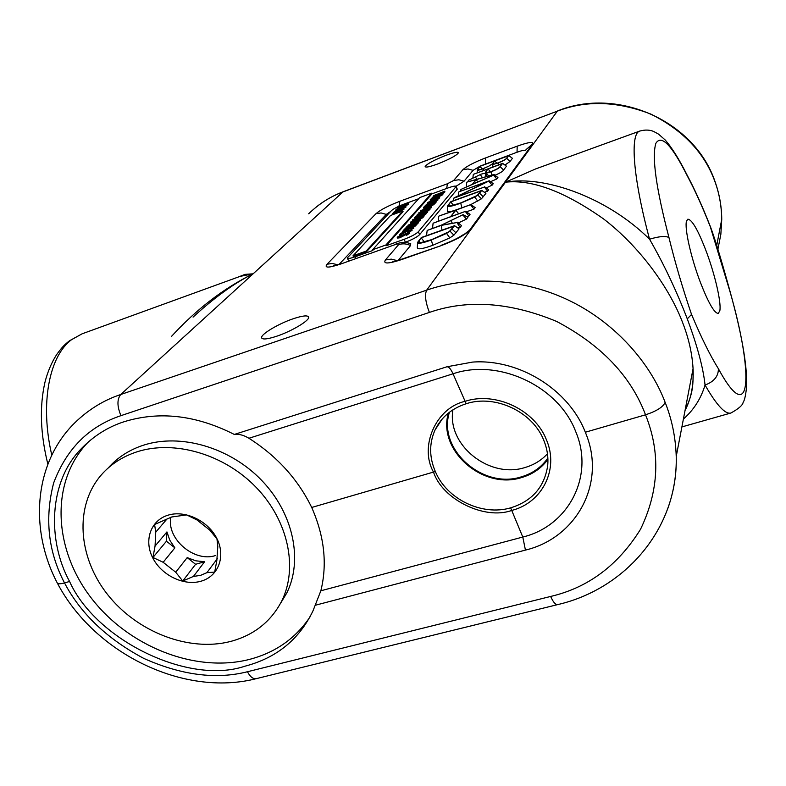 <?xml version="1.0" encoding="UTF-8"?>
<svg xmlns="http://www.w3.org/2000/svg" width="786" height="786" viewBox="0 0 786 786"><rect width="100%" height="100%" fill="white"/><g stroke="black" fill="none" stroke-linecap="round" stroke-linejoin="round"><path stroke-width="1.18" d="M167.094 518.858L155.746 532.161L154.587 524.488L171.721 516.982L186.636 514.899L196.952 519.939L209.734 530.078L216.965 538.95L217.801 546.614L216.828 560.585L214.686 572.07L206.905 572.66L217.467 558.512M155.746 532.161L155.058 546.073L166.937 531.906L166.445 541.21L152.956 557.471L155.058 546.073M166.445 541.21L174.865 547.871L163.164 562.295L152.956 557.471M163.164 562.295L175.71 572.218L187.186 557.628L195.596 564.289L182.735 581.021L175.71 572.218M195.596 564.289L204.606 561.725L193.425 576.433L182.735 581.021M193.425 576.433L200.558 575.372L206.905 572.66M168.116 515.154C150.774 520.253 143.74 540.247 152.641 557.657C161.287 575.146 183.649 586.15 200.794 581.267C218.066 576.639 225.936 556.901 217.103 539.009C208.526 521.049 185.329 509.8 168.116 515.154M204.606 561.725L195.812 560.821L187.186 557.628M174.865 547.871L169.805 540.228L166.937 531.906M170.827 517.267C166.396 538.783 194.211 562.609 215.452 555.574M280.297 603.756L286.772 593.027C303.16 560.133 293.384 513.297 261.669 480.374C230.043 447.411 180.574 433.027 143.347 445.23C129.199 449.906 117.517 457.462 108.281 467.906M230.553 641.464C253.947 635.167 271.003 621.677 281.732 601.005C298.218 567.895 288.285 520.686 256.236 487.458C224.275 454.19 174.354 439.629 136.833 451.871C122.459 456.607 110.61 464.29 101.296 474.931C74.257 506.066 77.912 557.127 107.594 594.56C137.137 632.111 188.954 652.183 230.553 641.464M435.316 471.492C446.654 499.12 481.926 516.284 510.654 507.854C532.043 501.154 544.374 487.133 547.665 465.803C548.52 457.236 547.223 448.737 543.774 440.298C532.662 411.707 495.072 394.11 466.177 403.739C451.606 408.484 441.221 417.248 435.031 430.011C429.107 443.402 429.205 457.226 435.316 471.492L433.518 472.072C442.272 499.356 484.628 520.303 511.627 510.468C542.134 502.873 559.347 469.33 546.388 439.688C534.755 409.683 495.298 391.231 465.007 401.351C435.739 407.846 419.066 446.91 433.518 472.072L311.708 507.461C324.392 536.298 327.438 564.073 320.845 590.787L313.005 610.82C299.22 639.519 276.446 658.01 244.672 666.282C188.375 685.245 95.833 639.971 69.571 581.473L64.521 582.937C60.109 584.145 57.624 584.027 57.064 582.573M448.393 413.072C437.242 450.182 482.702 490.15 521.452 477.603C532.564 474.371 541.387 468.299 547.911 459.388M69.571 581.473C47.582 541.525 48.143 482.044 81.371 448.619C93.75 435.896 107.928 426.955 123.903 421.797C159.224 410.832 196.028 415.047 234.307 434.442C238.865 433.843 243.739 435.12 248.916 438.264C277.006 456.175 297.943 479.244 311.708 507.461M310.087 616.804C295.615 638.507 275.218 652.763 248.897 659.552C194.849 673.081 128.256 646.475 90.96 597.635C53.507 548.952 50.166 482.692 87.079 443.265L88.622 441.663M276.888 336.162C267.338 339.297 262.239 339.798 261.61 337.646C260.903 334.188 278.519 323.714 293.109 318.792C302.767 315.579 307.945 315.058 308.662 317.23C309.478 320.58 291.714 331.22 276.888 336.162M437.743 163.95C429.873 166.809 425.668 167.683 425.138 166.583C426.837 163.94 433.695 160.216 445.711 155.422C453.61 152.533 457.855 151.639 458.454 152.739C456.784 155.373 449.877 159.106 437.743 163.95M234.307 434.442L446.988 366.757L472.612 362.081C519.015 358.701 568.809 389.473 585.334 432.231L585.992 433.882C606.379 484.097 575.902 538.096 525.441 550.102L315.284 605.259M238.148 277.085L245.065 274.373L253.013 273.823L240.094 276.377L82.098 333.814L71.585 339.67C49.174 356.137 39.781 403.729 51.797 455.143M714.877 181.173L714.955 181.674C719.249 193.287 721.509 205.834 721.745 219.304L720.86 234.248L717.913 249.162M686.522 221.102L687.838 219.186C692.044 219.52 698.233 230.377 706.388 251.736C715.005 274.756 721.401 302.355 719.858 310.608L718.296 313.447C714.336 313.309 708.265 302.698 700.09 281.604C690.796 257.061 684.311 227.753 686.522 221.102M449.445 412.237C437.37 448.963 482.506 489.452 521.157 476.906C532.515 473.585 541.416 467.297 547.862 458.032M452.923 409.811C446.772 444.994 489.344 479.028 524.95 467.532C533.9 464.939 541.407 460.35 547.459 453.768M401.017 235.269L398.502 236.714L399.769 236.733L407.177 233.01L409.034 232.951L399.485 237.058L397.362 237.117L400.722 235.171L401.332 235.996L400.045 236.625M409.418 233.393L406.647 235.299L405.89 234.523M405.94 234.621L399.789 237.785L397.539 238.099L397.254 237.451M412.08 230.092L409.084 232.636M410.361 230.475L407.403 231.231L401.489 234.366M401.833 234.336L400.939 234.847L399.691 234.641L399.956 234.159L403.13 232.027L407.443 230.17L411.579 229.974L407.954 232.332L410.656 229.993L407.099 230.514L401.086 233.747L402.147 235.063L401.155 235.584M400.054 235.486L399.75 234.778M413.77 227.193L402.766 231.153L413.77 227.193L413.809 228.225L410.97 229.247M402.894 232.145L402.501 231.467M415.647 225.002L405.547 228.854L403.277 230.583L404.702 228.952L415.647 225.002L415.951 225.72L405.242 230.259M418.25 221.976L407.236 226.702L416.393 224.138L406.107 227.115L418.25 221.976L418.29 222.988L408.376 226.781M416.659 223.833L416.953 224.541L415.725 225.199M406.755 228.205L405.969 227.37M420.127 219.785L407.895 225.297L412.09 223.214L413.397 221.701L410.665 222.124L420.127 219.785L420.382 220.542L412.788 223.941M412.542 222.693L410.685 223.145L410.38 222.448M426.493 212.367L424.666 214.175L418.702 217.015L414.605 217.81L414.929 217.241L415.814 216.238L426.493 212.367L426.228 213.713L423.605 215.698M415.342 218.685L414.605 217.81M437.792 199.192L427.79 204.262L435.778 201.53L425.334 205.343L435.316 200.283L427.397 202.984L437.792 199.192L438.028 199.929L433.705 202.1M436.014 201.255L436.299 201.943L435.189 202.533M429.687 203.112L427.437 203.938L427.152 203.26M439.728 197.934L439.453 197.257L427.869 202.434L431.838 200.479L433.027 199.113L430.374 199.575L439.482 197.217L439.728 197.934L433.076 200.911M432.192 200.076L430.404 200.538L430.119 199.87M444.66 191.185L440.828 193.621L433.734 195.724L444.66 191.185L444.935 191.853L442.695 193.611M433.901 196.716L433.626 196.048M434.707 195.596L439.05 193.415L434.687 195.557M385.916 244.977L431.701 193.189L419.685 197.6L372.613 249.732L385.916 244.977L386.231 245.704L431.976 193.847L448.128 187.913C453.119 186.144 455.792 185.673 456.165 186.479L457.177 188.945M386.231 245.704L404.132 239.308C411.137 236.655 415.882 234.13 418.368 231.732L456.165 186.479M442.656 193.513L442.94 194.191L441.712 195.498L436.466 197.433L436.417 196.353L430.708 199.192L436.702 196.028L432.379 197.276L442.656 193.513L441.437 194.83L436.181 196.755M436.368 197.188L432.86 198.927M435.1 202.316L435.385 203.004L433.636 204.743L427.82 207.514L423.782 208.319L423.487 207.632L424.637 206.138L435.1 202.316L433.351 204.065L427.525 206.826L423.487 207.632M431.347 206.698L426.769 208.565L425.364 210.176L429.48 208.88L418.869 212.731L424.273 210.579L425.678 208.958L420.785 210.54L431.347 206.698L431.396 207.671L426.651 209.715M429.716 208.595L430.011 209.292L429.136 209.803M425.246 211.218L419.164 213.428L418.869 212.731M424.676 210.117L420.834 211.513L420.539 210.825M428.989 209.449L423.408 212.279L426.985 211.788L417.474 214.332L428.989 209.449L428.999 210.471L426.621 211.591M427.27 211.454L427.564 212.151L426.601 212.623M424.578 213.055L417.513 215.315L417.219 214.617M423.634 215.688L418.977 218.793L417.061 218.685L411.039 221.691L417.592 218.076L412.886 219.579L423.634 215.688L423.939 216.386L422.593 217.84L419.272 219.5L417.091 219.844L416.835 219.215M416.983 219.579L413.082 221.524M394.336 213.37L392.646 214.146L392.43 213.517M405.792 206.305L395.889 211.296L403.65 208.644L393.462 212.367L403.365 207.376L395.663 210.009L405.792 206.305L406.018 207.023L401.793 209.135M403.896 208.369L403.925 209.302L394.179 212.868M397.726 210.196L395.682 210.943L395.407 210.284M408.573 204.006L406.254 205.716L405.576 205.038L406.716 204.448M405.635 205.175L400.035 208.015L397.991 208.359L397.834 207.494L400.88 205.775L401.42 206.463M418.663 198.73L404.014 204.114C397.873 206.482 393.658 208.673 391.369 210.697L347.324 257.926C347.658 258.859 350.32 258.476 355.292 256.757L372.928 250.459L372.613 249.732M366.443 251.825L403.071 211.66L402.786 210.992L390.622 215.433L353.012 255.804L353.327 256.521L366.443 251.825L366.129 251.107L402.786 210.992M404.702 242.491L405.38 242.245C412.385 239.592 417.13 237.067 419.606 234.66L457.265 189.151M431.701 193.189L431.976 193.847M347.432 258.181L348.601 260.923M353.012 255.804L366.129 251.107M443.383 191.833L439.728 193.572L443.383 191.833M438.932 194.073L439.217 194.741M440.828 193.621L441.025 194.113M440.101 193.032L440.327 193.582M437.065 194.908L435.483 195.527M435.248 194.81L435.532 195.478M441.368 194.171L437.232 196.333L441.368 194.171M432.153 197.541L432.408 198.16M438.293 196.392L438.578 197.06M441.437 194.83L441.712 195.498M440.032 195.429L438.057 196.284M437.94 195.419L438.224 196.097M437.448 197.974L433.96 198.878L433.027 199.949L437.448 197.974M433.96 198.878L434.186 199.428M435.778 201.53L436.063 202.218M437.743 199.251L438.028 199.929M425.472 206.02L424.646 207.17L427.771 206.541L433.793 202.994L425.472 206.02L425.275 207.268M427.525 206.826L427.82 207.514M433.351 204.065L433.636 204.743M432.526 204.232L425.757 206.708M429.48 208.88L429.765 209.577M426.769 208.565L427.053 209.253M431.101 206.983L431.396 207.671M422.279 212.79L422.563 213.487M426.985 211.788L427.279 212.485M428.704 209.783L428.999 210.471M416.649 216.13L415.784 217.329L418.958 216.72L425.147 213.045L416.649 216.13L416.413 217.447M424.666 214.175L424.961 214.883M423.89 214.313L416.944 216.828M422.279 216.386L418.692 217.683L417.897 218.695L422.279 216.386M412.63 219.874L412.915 220.552M418.977 218.793L419.272 219.5M422.288 217.142L422.593 217.84M421.021 217.643L418.742 218.665M418.692 217.683L418.987 218.38M417.985 220.571L414.369 221.465L413.338 222.654L417.985 220.571M420.088 219.825L420.382 220.542M407.895 225.297L408.101 225.788M414.369 221.465L414.625 222.074M416.393 224.138L416.698 224.845M409.997 225.169L410.302 225.877M417.985 222.271L418.29 222.988M405.547 228.854L405.851 229.571M415.381 225.307L415.686 226.024M413.505 227.508L413.809 228.225M411.579 229.974L411.884 230.701M400.939 234.847L401.243 235.574M401.086 233.747L401.351 234.366M407.099 230.514L407.403 231.231M407.521 232.292L407.747 232.823M399.485 237.058L399.789 237.785M403.798 234.935L404.102 235.662M405.311 234.061L405.625 234.788M406.952 233.314L407.177 233.855M406.333 234.572L406.647 235.299M409.034 232.951L409.339 233.678M406.529 204.006L399.76 207.357L400.035 208.015M399.76 207.357L397.716 207.71M403.67 205.451L403.945 206.109M405.045 204.684L405.321 205.343M401.155 205.844L398.866 207.121L400.025 207.082L408.524 203.446L405.969 205.058L406.254 205.716M408.415 203.623L408.691 204.281M398.07 208.526L396.35 209.204L398.099 208.467L398.286 209.047M403.65 208.644L403.925 209.302M405.743 206.354L406.018 207.023M394.091 212.8L392.361 213.487L394.13 212.741L394.375 213.468M393 213.37L393.285 214.038M493.785 174.521L476.208 179.63L472.455 184.288L493.529 175.19L460.871 189.465L472.327 184.337L476.1 179.66L466.923 182.106L493.785 174.521L497.931 177.489L496.821 178.962L490.533 181.704M481.779 190.418L477.859 195.066L474.764 197.08L460.714 203.161C452.147 206.305 447.804 207.16 447.696 205.716L450.85 201.648L481.779 190.418L485.895 193.395L481.445 198.799L470.873 204.556L475.147 207.612L474.007 209.115L466.442 211.827M465.676 211.287L433.106 223.204L450.555 216.71L455.713 210.235L439.01 216.032L470.873 204.556L455.841 210.186L450.683 216.671L465.676 211.287L470.028 214.381L468.849 215.924L466.825 216.651M463.082 214.647L441.437 225.209L457 222.526L441.29 225.386L427.162 230.436L441.555 225.051L463.082 214.647L467.876 217.221L466.471 219.068L458.297 222.988M457.275 222.163L461.529 225.602L460.075 227.527L457.766 227.94M454.563 225.69L450.005 231.133L446.576 233.413L431.347 239.995C422.279 243.257 417.68 244.053 417.562 242.393L421.325 237.519L454.563 225.69L459.073 228.854L453.886 235.171L449.818 237.893L432.752 245.301C422.888 248.857 417.749 249.693 417.337 247.806L417.543 242.933M525.451 150.411C524.527 149.939 521.727 150.548 517.041 152.238L480.413 165.993M480.05 166.16L473.093 170.346L464.074 181.193L456.067 186.262M390.613 211.503L386.28 214.401L339.257 264.214M410.331 243.689L410.547 245.556L398.305 260.274M453.777 210.717C449.16 211.984 447.057 211.994 447.45 210.746L447.696 205.716M489.236 180.76L454.151 197.846L484.373 187.058L453.66 198.219L488.774 181.124L458.936 191.813L489.236 180.76L493.244 183.688L492.174 185.103L486.21 187.952M484.589 186.773L488.676 189.731L487.625 191.116L484.373 192.295M502.647 163.37L500.102 166.671C499.316 168.076 496.3 169.776 491.034 171.78C487.644 172.999 485.787 173.362 485.483 172.841L491.152 171.544C496.192 169.55 499.12 167.949 499.945 166.76L502.342 163.665L488.086 168.911L485.561 172.114L487.968 168.961L473.3 174.364L502.647 163.37L506.479 166.2L503.59 170.022C503.079 171.23 500.25 172.969 495.101 175.219M485.296 176.359L487.153 174.364M487.015 174.237L485.443 174.806M508.699 155.54L506.636 158.202C505.978 159.391 503.158 160.983 498.177 162.997L494.394 164.019L497.951 162.899C503.669 160.541 506.616 158.87 506.803 157.888L508.395 155.825L494.816 160.845L492.616 163.714L494.699 160.884L479.991 166.327L477.466 169.766C478.045 170.169 480.01 169.747 483.361 168.518L488.921 166.101L483.095 168.794C478.929 170.287 476.994 170.582 477.308 169.678L480.089 166.121L508.699 155.54L512.443 158.32L510.045 161.484L504.926 165.06M691.542 314.439C701.2 337.43 710.141 355.518 718.384 368.713C718.492 376.219 714.052 381.672 705.052 385.052C703.254 367.927 697.329 345.869 687.278 318.87C676.461 290.712 663.895 264.165 649.56 239.209C659.041 236.34 665.506 235.78 668.955 237.529C675.066 262.573 682.592 288.207 691.542 314.439L687.278 318.87M718.384 368.713C751.475 429.795 753.921 374.156 729.958 291.478L710.298 226.692C702.478 206.865 694.804 189.907 687.259 175.838C671.853 145.174 661.409 134.318 655.907 143.249C651.673 156.493 656.025 187.923 668.955 237.529M685.048 410.469C691.149 398.718 693.822 384.816 693.075 368.762L693.065 368.693C692.171 353.729 688.801 338.648 682.946 323.439C670.134 288.865 640.118 246.912 603.481 218.862C564.643 191.489 531.975 179.267 505.477 182.195C544.531 175.101 607.637 197.561 649.56 239.209C632.887 177.508 629.841 133.443 639.814 131.056L535.679 168.911L505.477 182.195L557.323 111.16L342.617 192.069C330.238 196.618 318.92 203.869 308.652 213.792M667.471 509.466C673.73 492.223 676.648 474.548 676.225 456.44L676.225 456.43C675.596 437.281 671.902 419.262 665.133 402.353C663.07 407.04 656.536 411.196 645.532 414.812L585.334 432.231M714.955 181.674C704.659 152.985 683.339 130.486 651.005 114.157C617.207 101.07 585.983 100.077 557.323 111.16L343.109 191.764C333.018 195.586 323.891 200.823 315.707 207.455M57.054 582.544C29.072 528.791 34.201 462.875 74.631 422.976C88.238 409.693 103.614 400.202 120.749 394.503L426.68 290.142C465.322 276.613 518.986 277.065 566.922 299.417C614.858 321.759 650.405 363.152 665.133 402.353M171.505 336.388C196.441 309.222 223.617 288.364 253.013 273.823C234.434 283.068 214.45 297.501 193.071 317.112M716.734 245.399L721.745 219.304C721.646 206.404 719.387 193.778 714.975 181.448L714.975 181.448C694.49 120.73 617.207 86.657 557.618 110.924M683.398 419.066C693.773 409.919 700.984 398.581 705.052 385.052C716.626 405.212 725.242 414.536 730.911 413.014C738.644 408.73 742.711 405.193 743.124 402.403C744.647 400.339 745.845 394.739 746.7 385.602C747.093 364.468 741.562 333.156 730.106 291.665L730.223 292.058M729.958 291.478L730.106 291.665C723.886 268.94 715.407 239.583 710.308 226.447L710.171 226.063M686.325 173.519L687.259 175.838M421.168 237.814L417.788 242.727L419.174 243.09L431.71 239.612L449.199 231.624L454.17 226.073L421.168 237.814L424.401 241.99M431.347 239.995L432.752 245.301M446.576 233.413L449.818 237.893M450.005 231.133L453.886 235.171M418.604 240.938L420.667 242.894M427.162 230.436L426.533 235.662M441.29 225.386L441.948 230.18M457 222.526L460.075 227.527M462.816 214.991L466.471 219.068M438.755 216.346L438.175 221.151M433.106 223.204L432.506 228.284M465.43 211.601L468.849 215.924M455.841 210.186L458.68 213.792M470.627 204.861L474.007 209.115M450.732 201.894L447.882 205.991L449.287 206.276L461.028 202.837L477.131 195.508L481.435 190.743L450.732 201.894L453.453 205.343M460.714 203.161L461.952 207.769M474.764 197.08L477.77 201.196M477.859 195.066L481.445 198.799M448.541 204.556L450.201 206.138M458.71 192.089L458.287 195.645M453.66 198.219L453.365 200.735M484.373 187.058L487.625 191.116M488.774 181.35L492.174 185.103M494.178 174.482L495.779 176.604L493.549 175.16M487.173 176.467L487.33 177.852M466.707 182.372L466.265 186.96M460.871 189.465L460.606 191.204M493.529 175.19L496.821 178.962M476.208 179.63L477.859 181.949M481.278 174.089L468.377 180.348L481.278 174.089L485.208 173.234M473.3 174.364L472.858 178.078M468.377 180.348L468.142 181.763M480.315 174.639L482.486 177.715M485.61 172.949L485.267 176.732M491.034 171.78L491.938 175.042M485.561 172.114L485.483 172.841M488.086 168.911L490.425 171.81M485.807 171.77L486.898 172.822M483.095 168.794L483.537 170.415M488.921 166.101L492.439 163.861L493.028 166.917M492.616 163.714L493.058 164.49L494.394 164.019M498.177 162.997L498.678 164.834M494.816 160.845L496.811 163.301M479.991 166.327L482.113 168.961M477.937 168.823L478.998 169.845M510.654 507.854L522.788 537.044L525.441 550.102M446.988 366.757C448.885 366.777 450.899 369.125 453.031 373.802C498.442 358.151 558.374 386.014 575.627 431.396C594.904 476.247 568.278 526.139 522.788 537.044L320.845 590.787M455.88 187.048L456.98 189.721M355.292 256.757L355.96 258.299M404.132 239.308L405.38 242.245M418.368 231.732L419.606 234.66M444.169 191.755L444.444 192.423M442.154 194.103L442.43 194.781M434.57 202.945L434.855 203.623M425.157 206.374L425.442 207.062M425.933 213.016L426.228 213.713M416.325 216.504L416.619 217.201M423.074 216.346L423.369 217.044M409.781 226.515L410.007 227.036M411.461 224.629L411.756 225.336M429.382 312.415L120.946 415.656C88.975 426.346 66.564 448.727 53.694 482.83C44.507 518.22 48.123 551.585 64.521 582.937C80.752 613.758 107.191 638.93 143.848 658.442C181.605 675.253 216.13 679.684 247.443 671.745L550.622 596.456C588.144 587.692 618.101 565.321 640.502 529.322C659.032 490.788 660.702 452.618 645.532 414.812C630.873 376.101 601.211 344.966 556.547 321.395C510.026 302.168 467.641 299.181 429.382 312.415C425.442 302.03 424.538 294.612 426.68 290.142L505.477 182.195M120.946 415.656C117.035 406.254 116.967 399.209 120.749 394.503L343.109 191.764M385.454 259.95L398.571 244.662C399.19 243.66 397.824 243.719 394.493 244.839L340.898 263.958C328.695 268.006 324.068 268.095 327.035 264.234L375.993 213.674C380.414 209.842 388.382 205.706 399.897 201.255L447.411 183.757L453.62 180.525L462.895 169.707C466.599 166.288 474.174 162.348 485.63 157.898L517.188 146.176C528.467 142.178 533.645 141.401 532.741 143.828L469.497 230.249C464.84 235.161 455.202 240.369 440.602 245.851L401.656 259.557C388.225 263.939 382.821 264.067 385.454 259.95L391.261 259.134L397.146 260.598M550.622 596.456C553.197 602.145 555.545 604.856 557.657 604.611C625.558 588.979 678.171 528.113 676.225 456.44L693.065 368.693M247.443 671.745C250.203 676.874 253.141 679.183 256.246 678.662C183.806 697.31 94.143 653.294 57.319 583.055M710.298 226.692L710.308 226.447C702.429 206.404 694.667 189.23 687.023 174.934C679.183 159.244 671.843 147.522 665.015 139.8L658.491 134.092L653.5 131.38C649.482 129.759 644.913 129.651 639.814 131.056M451.989 229.021L456.027 232.872M450.938 220.669L452.294 223.126M479.588 193.258L483.311 196.824M475.53 176.997L476.797 179.316M500.102 166.671L503.59 170.022M506.636 158.202L510.045 161.484M493.048 163.056L494.217 164.176M485.63 157.898L485.326 163.969M473.093 170.346L468.014 168.961L462.895 169.707M464.074 181.193L458.857 179.768L453.62 180.525M517.188 146.176L517.041 152.238M446.684 188.444L447.411 183.757M532.741 143.828L526.001 149.674M398.983 206.187L399.897 201.255M469.497 230.249L462.129 235.957M386.28 214.401L381.122 212.957L375.993 213.674M440.602 245.851L402.57 258.899C391.438 262.455 393.56 261.158 392.764 261.424L393.599 261.384M337.558 264.735L332.242 263.467L327.035 264.234M401.656 259.557L402.57 258.899M394.493 244.839L340.898 263.958M398.571 244.662C402.56 243.326 406.549 243.621 410.547 245.556M248.916 438.264L453.031 373.802L466.177 403.739M286.772 593.027L281.732 601.005M442.223 418.987L435.031 430.011M261.925 338.334L261.61 337.646M68.814 341.262C64.511 345.044 63.244 345.565 56.612 354.633C51.493 362.7 47.612 371.896 44.969 382.222C39.388 406.608 40.351 433.941 47.867 464.202M412.139 230.219L411.835 229.492M409.447 233.462L409.142 232.735M408.799 204.105L408.524 203.446M398.335 209.027L398.099 208.467M394.405 213.409L394.13 212.741M392.646 214.146L392.361 213.487M693.065 368.762C693.114 384.835 693.517 392.263 685.107 410.154M69.315 340.869L82.098 333.814M681.894 426.916L730.911 413.014M557.657 604.611L256.246 678.662M485.65 172.989L488.853 175.917M477.151 172.763L477.299 169.972M462.06 235.996L462.699 234.985C458.965 237.745 451.881 241.155 441.447 245.212M341.802 263.349C331.957 266.562 333.971 265.403 333.244 265.658L333.932 265.609M395.309 244.259C401.125 241.98 406.303 241.862 410.842 243.906M87.079 443.265L81.371 448.619"/></g></svg>
